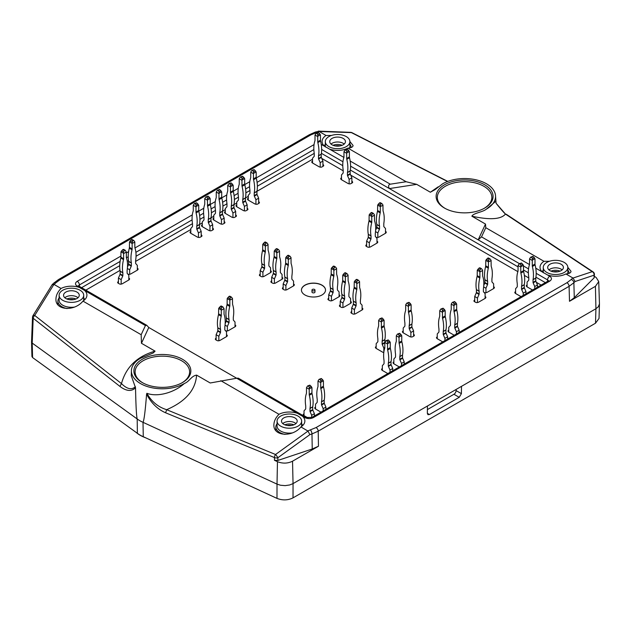 <?xml version="1.0" encoding="UTF-8"?>
<svg xmlns="http://www.w3.org/2000/svg" width="631" height="631" viewBox="0 0 631 631"><rect width="100%" height="100%" fill="white"/><g stroke="black" fill="none" stroke-linecap="round" stroke-linejoin="round"><path stroke-width="0.95" d="M196.075 205.178L195.989 206.881L193.267 205.304L194.348 203.616L195.389 203.774L196.075 205.178L197.992 204.073L198.718 205.304L198.718 210.502A3.013 1.735 -120 0 0 198.82 211.322L196.099 212.899A30.887 17.834 60 0 1 196.769 226.024A0.899 0.521 60 0 0 196.754 226.158L199.483 224.589A0.899 0.521 -120 0 1 199.491 224.455A30.887 17.834 -120 0 0 198.82 211.322M199.593 227.712L196.864 229.29L198.457 232.934L201.186 231.364L199.593 227.712A0.899 0.521 -120 0 1 199.483 227.239L199.483 224.589M201.186 231.364L201.186 236.672M198.457 232.934L198.457 237.414M190.799 233.289L190.799 228.509L192.392 226.703A0.899 0.521 60 0 0 192.502 226.355L192.502 223.705A0.899 0.521 60 0 0 192.487 223.555A30.887 17.834 60 0 1 193.157 211.204A3.013 1.735 60 0 0 193.267 210.502L193.267 205.304M196.864 229.29A0.899 0.521 60 0 1 196.754 228.808L196.754 226.158M196.099 212.899A3.013 1.735 60 0 1 195.989 212.071L198.718 210.502M195.989 206.881L195.989 212.071M195.145 203.624L196.588 202.796L197.992 204.073M196.588 202.796L194.348 203.616M196.075 206.558L198.631 205.083M201.186 234.764A2.769 1.601 180 0 1 201.952 235.868A2.769 1.601 180 0 1 201.928 236.081A6.925 3.999 180 0 1 199.554 237.453A2.769 1.601 180 0 1 197.227 236.996L190.838 233.312A2.769 1.601 180 0 1 190.026 232.184A2.769 1.601 180 0 1 190.057 231.971L190.057 232.397M190.057 231.971A6.925 3.999 180 0 1 190.799 231.38M212.679 228.13A2.769 1.601 180 0 1 213.444 229.234A2.769 1.601 180 0 1 213.42 229.447A6.925 3.999 180 0 1 211.046 230.82A2.769 1.601 180 0 1 208.719 230.362L202.33 226.679A2.769 1.601 180 0 1 201.526 225.551A2.769 1.601 180 0 1 201.549 225.338A6.925 3.999 180 0 1 202.291 224.746M235.663 214.855A2.769 1.601 180 0 1 236.436 215.96A2.769 1.601 180 0 1 236.404 216.173A6.925 3.999 180 0 1 234.03 217.545A2.769 1.601 180 0 1 231.703 217.096L225.322 213.404A2.769 1.601 180 0 1 224.51 212.276A2.769 1.601 180 0 1 224.533 212.063A6.925 3.999 180 0 1 225.275 211.48M258.647 201.589A2.769 1.601 180 0 1 259.42 202.693A2.769 1.601 180 0 1 259.396 202.906A6.925 3.999 180 0 1 257.014 204.278A2.769 1.601 180 0 1 254.687 203.821L248.306 200.137A2.769 1.601 180 0 1 247.494 199.002A2.769 1.601 180 0 1 247.518 198.797A6.925 3.999 180 0 1 248.267 198.205M351.869 181.192A2.769 1.601 180 0 1 352.642 182.296A2.769 1.601 180 0 1 352.619 182.509A6.925 3.999 180 0 1 350.237 183.881A2.769 1.601 180 0 1 347.91 183.424L341.529 179.74A2.769 1.601 180 0 1 340.716 178.605A2.769 1.601 180 0 1 340.74 178.392A6.925 3.999 180 0 1 341.489 177.808M532.548 290.023L527.122 286.892A2.769 1.601 180 0 1 526.309 285.756A2.769 1.601 180 0 1 526.333 285.543A6.925 3.999 180 0 1 527.082 284.96M521.056 296.657L515.63 293.525A2.769 1.601 180 0 1 514.817 292.398A2.769 1.601 180 0 1 514.841 292.185A6.925 3.999 180 0 1 515.582 291.593M442.733 341.876L437.307 338.744A2.769 1.601 180 0 1 436.494 337.617A2.769 1.601 180 0 1 436.518 337.404A6.925 3.999 180 0 1 437.259 336.812M387.82 373.584L382.394 370.444A2.769 1.601 180 0 1 381.581 369.316A2.769 1.601 180 0 1 381.605 369.103A6.925 3.999 180 0 1 382.347 368.52M493.623 286.679A6.925 3.999 180 0 1 494.365 287.263A2.769 1.601 180 0 1 494.388 287.476A2.769 1.601 180 0 1 493.576 288.612L487.195 292.295A2.769 1.601 180 0 1 484.868 292.752A6.925 3.999 180 0 1 484.024 292.405M137.329 268.246A6.925 3.999 180 0 1 138.079 268.838A2.769 1.601 180 0 1 138.102 269.051A2.769 1.601 180 0 1 137.29 270.178L130.909 273.862A2.769 1.601 180 0 1 128.582 274.319A6.925 3.999 180 0 1 127.73 273.972M128.819 278.074A6.925 3.999 180 0 1 129.56 278.665A2.769 1.601 180 0 1 129.592 278.878A2.769 1.601 180 0 1 128.779 280.006L122.39 283.698A2.769 1.601 180 0 1 120.064 284.147A6.925 3.999 180 0 1 117.689 282.775A2.769 1.601 180 0 1 117.666 282.562A2.769 1.601 180 0 1 118.431 281.458M413.597 334.296A2.769 1.601 180 0 1 414.362 335.4A2.769 1.601 180 0 1 414.338 335.613A6.925 3.999 180 0 1 411.964 336.986A2.769 1.601 180 0 1 409.637 336.536L403.248 332.845A2.769 1.601 180 0 1 402.436 331.717A2.769 1.601 180 0 1 402.468 331.504A6.925 3.999 180 0 1 403.209 330.912M350.591 301.421A6.925 3.999 180 0 1 351.341 302.012A2.769 1.601 180 0 1 351.364 302.225A2.769 1.601 180 0 1 350.552 303.353L344.171 307.045A2.769 1.601 180 0 1 341.844 307.494A6.925 3.999 180 0 1 339.462 306.122A2.769 1.601 180 0 1 339.439 305.909A2.769 1.601 180 0 1 340.212 304.805M339.099 294.787A6.925 3.999 180 0 1 339.849 295.379A2.769 1.601 180 0 1 339.872 295.592A2.769 1.601 180 0 1 339.06 296.72L332.671 300.403A2.769 1.601 180 0 1 330.352 300.861A6.925 3.999 180 0 1 327.97 299.488A2.769 1.601 180 0 1 327.946 299.275A2.769 1.601 180 0 1 328.712 298.171M383.798 352.54A2.769 1.601 180 0 1 382.607 352.137L376.218 348.454A2.769 1.601 180 0 1 375.413 347.318A2.769 1.601 180 0 1 375.437 347.105A6.925 3.999 180 0 1 376.179 346.522M293.557 283.974A6.925 3.999 180 0 1 294.298 284.565A2.769 1.601 180 0 1 294.322 284.778A2.769 1.601 180 0 1 293.51 285.906L287.129 289.59A2.769 1.601 180 0 1 284.802 290.047A6.925 3.999 180 0 1 282.428 288.675A2.769 1.601 180 0 1 282.396 288.462A2.769 1.601 180 0 1 283.169 287.357M282.065 277.34A6.925 3.999 180 0 1 282.806 277.924A2.769 1.601 180 0 1 282.83 278.137A2.769 1.601 180 0 1 282.018 279.273L275.637 282.956A2.769 1.601 180 0 1 273.31 283.414A6.925 3.999 180 0 1 270.928 282.041A2.769 1.601 180 0 1 270.904 281.828A2.769 1.601 180 0 1 271.677 280.724M270.565 270.707A6.925 3.999 180 0 1 271.314 271.291A2.769 1.601 180 0 1 271.338 271.504A2.769 1.601 180 0 1 270.525 272.631L264.144 276.323A2.769 1.601 180 0 1 261.818 276.772A6.925 3.999 180 0 1 259.436 275.4A2.769 1.601 180 0 1 259.412 275.187A2.769 1.601 180 0 1 260.185 274.083M362.091 308.062A6.925 3.999 180 0 1 362.833 308.646A2.769 1.601 180 0 1 362.857 308.859A2.769 1.601 180 0 1 362.044 309.987L355.663 313.678A2.769 1.601 180 0 1 353.336 314.128A6.925 3.999 180 0 1 350.954 312.755A2.769 1.601 180 0 1 350.931 312.55A2.769 1.601 180 0 1 351.704 311.438M226.513 334.722A6.925 3.999 180 0 1 227.255 335.313A2.769 1.601 180 0 1 227.278 335.526A2.769 1.601 180 0 1 226.466 336.654L220.085 340.346A2.769 1.601 180 0 1 217.758 340.795A6.925 3.999 180 0 1 215.384 339.423A2.769 1.601 180 0 1 215.36 339.21A2.769 1.601 180 0 1 216.125 338.106M235.024 324.894A6.925 3.999 180 0 1 235.765 325.486A2.769 1.601 180 0 1 235.797 325.691A2.769 1.601 180 0 1 234.984 326.826L228.596 330.51A2.769 1.601 180 0 1 226.269 330.967A6.925 3.999 180 0 1 225.425 330.62M376.983 241.216A6.925 3.999 180 0 1 377.732 241.799A2.769 1.601 180 0 1 377.756 242.012A2.769 1.601 180 0 1 376.944 243.14L370.563 246.831A2.769 1.601 180 0 1 368.236 247.281A6.925 3.999 180 0 1 365.854 245.909A2.769 1.601 180 0 1 365.83 245.696A2.769 1.601 180 0 1 366.603 244.591M385.502 231.38A6.925 3.999 180 0 1 386.243 231.971A2.769 1.601 180 0 1 386.267 232.184A2.769 1.601 180 0 1 385.454 233.312L379.073 236.996A2.769 1.601 180 0 1 376.746 237.453A6.925 3.999 180 0 1 375.902 237.106M485.105 296.507A6.925 3.999 180 0 1 485.854 297.098A2.769 1.601 180 0 1 485.878 297.311A2.769 1.601 180 0 1 485.065 298.439L478.677 302.123A2.769 1.601 180 0 1 476.358 302.58A6.925 3.999 180 0 1 473.976 301.208A2.769 1.601 180 0 1 473.952 300.995A2.769 1.601 180 0 1 474.725 299.891M308.086 417.982L304.071 415.663A2.769 1.601 180 0 1 303.259 414.535A2.769 1.601 180 0 1 303.282 414.322A6.925 3.999 180 0 1 304.024 413.739M320.99 412.161L315.563 409.03A2.769 1.601 180 0 1 314.751 407.902A2.769 1.601 180 0 1 314.774 407.689A6.925 3.999 180 0 1 315.516 407.098M399.313 366.942L393.886 363.811A2.769 1.601 180 0 1 393.074 362.683A2.769 1.601 180 0 1 393.097 362.47A6.925 3.999 180 0 1 393.847 361.878M454.225 335.242L448.799 332.111A2.769 1.601 180 0 1 447.986 330.975A2.769 1.601 180 0 1 448.01 330.762A6.925 3.999 180 0 1 448.751 330.179M322.93 164.478A2.769 1.601 180 0 1 323.695 165.582A2.769 1.601 180 0 1 323.671 165.795A6.925 3.999 180 0 1 321.297 167.168A2.769 1.601 180 0 1 318.97 166.71L312.582 163.027A2.769 1.601 180 0 1 311.769 161.899A2.769 1.601 180 0 1 311.793 161.686A6.925 3.999 180 0 1 312.542 161.094M247.155 208.222A2.769 1.601 180 0 1 247.928 209.326A2.769 1.601 180 0 1 247.904 209.539A6.925 3.999 180 0 1 245.522 210.912A2.769 1.601 180 0 1 243.195 210.454L236.814 206.771A2.769 1.601 180 0 1 236.002 205.643A2.769 1.601 180 0 1 236.026 205.43A6.925 3.999 180 0 1 236.767 204.838M224.171 221.489A2.769 1.601 180 0 1 224.936 222.601A2.769 1.601 180 0 1 224.912 222.814A6.925 3.999 180 0 1 222.538 224.186A2.769 1.601 180 0 1 220.211 223.729L213.83 220.045A2.769 1.601 180 0 1 213.018 218.91A2.769 1.601 180 0 1 213.041 218.697A6.925 3.999 180 0 1 213.783 218.113M321.991 285.141A12.036 6.949 180 0 1 325.517 290.063A12.036 6.949 180 0 1 313.473 297.012A12.036 6.949 180 0 1 301.437 290.063A12.036 6.949 180 0 1 308.867 283.635A12.036 6.949 180 0 1 321.991 285.141M201.549 225.338L201.549 225.756M224.533 212.063L224.533 212.489M247.518 198.797L247.518 199.215M340.74 178.392L340.74 178.818M526.333 285.543L526.333 285.969M514.841 292.185L514.841 292.603M436.518 337.404L436.518 337.83M381.605 369.103L381.605 369.529M494.365 287.263L494.365 287.689M138.079 268.838L138.079 269.256M129.56 278.665L129.56 279.091M402.468 331.504L402.468 331.93M351.341 302.012L351.341 302.438M339.849 295.379L339.849 295.805M375.437 347.105L375.437 347.531M294.298 284.565L294.298 284.991M282.806 277.924L282.806 278.35M271.314 271.291L271.314 271.716M362.833 308.646L362.833 309.072M227.255 335.313L227.255 335.739M235.765 325.486L235.765 325.904M377.732 241.799L377.732 242.225M386.243 231.971L386.243 232.397M485.854 297.098L485.854 297.524M303.282 414.322L303.282 414.748M314.774 407.689L314.774 408.115M393.097 362.47L393.097 362.896M448.01 330.762L448.01 331.188M311.793 161.686L311.793 162.104M236.026 205.43L236.026 205.856M213.041 218.697L213.041 219.123M301.437 290.118A12.036 6.949 180 0 1 308.922 283.753A12.036 6.949 180 0 1 321.991 285.267A12.036 6.949 180 0 1 325.517 290.118M314.979 290.063L314.979 292.027A1.507 0.868 180 0 1 313.473 292.894A1.507 0.868 180 0 1 311.974 292.027L311.974 290.063A1.507 0.868 180 0 1 312.897 289.258A1.507 0.868 180 0 1 314.538 289.448A1.507 0.868 180 0 1 314.979 290.063A1.507 0.868 180 0 1 313.473 290.93A1.507 0.868 180 0 1 311.974 290.063M120.9 256.083L77.258 281.284C74.931 282.925 74.931 284.565 77.258 286.198A3.013 1.735 120 0 1 78.765 286.048L146.778 325.32L148.782 327.497L236.672 378.237L238.321 378.174L306.343 417.446A3.013 1.735 120 0 0 304.836 417.596L236.672 378.237L210.226 382.985L196.596 375.114C195.578 389.974 185.601 401.497 166.663 409.693L165.598 412.784C157.553 409.251 151.219 403.051 146.589 394.162L146.865 393.294C157.3 397.309 173.998 392.829 184.362 383.49A30.966 17.881 180 0 1 150.407 387.41A30.966 17.881 180 0 1 131.398 370.697A30.966 17.881 180 0 1 140.579 358.211L153.254 352.958L155.084 351.151C137.179 356.255 125.979 367.076 121.475 383.609L119.945 386.424C126.358 391.244 131.556 391.693 135.531 387.781L131.287 375.784M146.778 325.32L145.422 325.557L79.506 287.499A15.515 8.96 0 0 0 61.057 288.47C57.697 291.845 55.993 295.426 55.938 299.197C55.425 310.405 74.34 311.746 82.969 301.113A15.515 8.96 0 0 0 86.92 295.198A15.515 8.96 0 0 0 84.649 290.465M82.969 301.113L141.17 334.714L145.422 325.557M297.446 413.329A15.515 8.96 180 0 0 279.005 414.299L220.803 380.69M146.865 393.294C151.519 401.616 158.121 407.082 166.663 409.693L275.542 454.501A3.013 1.609 112.4 0 0 274.477 457.593A3.013 1.656 0.1 0 0 277.861 457.743A3.013 0.513 -125.8 0 0 275.542 454.501L307.999 431.076L300.916 426.942C292.287 437.575 273.373 436.234 273.886 425.026C273.933 421.248 275.644 417.675 279.005 414.299M155.084 351.151L141.454 343.28L141.17 334.714M53.927 284.384L52.026 284.849L32.97 315.681A3.013 1.317 31.7 0 1 34.713 315.468L53.927 284.384L61.057 288.47M321.242 144.412L324.358 146.132A15.515 8.96 180 0 1 322.086 141.51A15.515 8.96 180 0 1 326.038 135.484L319.136 131.493L310.878 134.868L59.992 279.714L55.686 282.948A3.013 2.13 -135 0 0 53.564 283.28L52.176 284.66M119.945 386.424L33.175 318.284A3.013 1.735 -177.8 0 1 32.52 317.148L31.55 341.947L32.205 343.083L137.187 418.968M137.164 418.945C136.422 415.829 135.878 405.441 135.531 387.781M307.818 430.926L316.076 427.558L566.961 282.712L571.26 279.478A3.013 2.13 45 0 1 573.871 282.735L569.091 286.332L569.501 301.295L595.427 286.324L595.924 308.733L598.275 306.816L599.45 303.937L599.032 318.426L595.506 323.222L293.021 497.867C287.902 500.367 282.562 500.541 276.993 498.38L143.276 436.707A31.447 18.157 180 0 1 137.377 433.3L32.583 357.564L31.929 356.507L31.55 342.026M137.377 433.3L137.187 418.952A31.755 18.331 0 0 0 143.008 422.313L277.017 484.119L277.459 461.679L274.469 460.307L277.853 460.449L312.235 448.988L318.466 446.227L292.539 461.198C287.728 463.556 282.696 463.722 277.459 461.679M573.027 278.058L575.093 281.513L594.031 275.203L594.134 277.845L594.434 274.28A3.013 1.743 177.8 0 1 594.031 275.203A3.013 2.611 -108.4 0 0 592.233 271.661L573.027 278.058L565.889 273.957A15.515 8.96 0 0 1 547.448 274.927L535.766 268.183M302.588 416.294A15.515 8.96 180 0 1 304.868 421.019A15.515 8.96 180 0 1 300.916 426.942M293.021 497.867L293.044 483.606L410.426 415.829L595.924 308.733L595.506 323.222M429.435 414.52L427.345 413.313L427.944 414.67L429.435 414.52L459.234 397.317L461.395 393.649L461.513 386.338M427.345 413.313L427.455 406.001M427.4 409.59L453.949 394.265A3.013 1.735 120 0 0 456.079 390.573L456.079 389.477M143.276 436.707L143.008 422.313C144.081 420.388 145.272 411.002 146.589 394.162M292.539 461.198L293.044 483.606L289.716 484.963L285.157 485.633L280.511 485.239L277.017 484.119L276.993 498.38M145.698 437.827A31.305 18.07 180 0 1 136.217 432.464M196.596 375.114C191.146 376.013 189.655 381.424 184.378 383.49M143.016 382.985A27.251 15.736 180 0 1 135.113 372.093A27.251 15.736 180 0 1 151.779 357.398A27.251 15.736 180 0 1 181.633 360.774A27.251 15.736 180 0 1 189.615 372.093A27.251 15.736 180 0 1 181.704 382.985M135.397 386.677C131.69 390.163 127.052 389.146 121.475 383.609L34.713 315.468A3.013 1.838 -51.9 0 0 33.175 318.284L32.205 343.083L32.583 357.564M310.468 430.042A3.013 1.23 71.6 0 1 311.974 433.939L318.205 431.178L318.466 446.227M307.999 431.076L309.853 434.649L277.861 457.743L277.853 460.449M182.501 359.291A28.482 16.445 180 0 1 182.138 382.749A28.482 16.445 180 0 1 142.582 382.749A28.482 16.445 180 0 1 142.046 359.394A28.482 16.445 180 0 1 182.501 359.291M141.454 343.28L148.782 327.497M549.388 261.289L543.985 261.313L485.783 227.704L485.499 224.06L471.87 216.188C489.774 220.124 500.975 219.414 505.47 214.075L506.314 214.319M567.829 267.331L571.016 271.298C570.913 272.813 569.201 273.696 565.889 273.957M529.504 264.563L481.532 236.87L485.783 227.704M543.985 261.313A15.515 8.96 0 0 0 540.026 267.339A15.515 8.96 0 0 0 542.305 271.961M481.532 236.87L478.172 239.843L389.359 188.551C388.097 186.184 388.404 184.733 390.281 184.189L350.166 161.031M324.358 146.132L329.508 149.097A15.515 8.96 180 0 0 347.949 148.127L406.151 181.736L390.281 184.189M495.666 201.447L486.383 209.121A30.966 17.881 0 0 0 495.556 196.202A30.966 17.881 0 0 0 476.192 179.851A30.966 17.881 0 0 0 442.583 183.85L435.027 189.663L430.358 192.226L416.728 184.355L406.151 181.736M430.358 192.226L438.214 186.823M447.781 181.405L351.964 132.676A3.013 3.013 0 0 0 350.718 132.352A3.013 1.806 92.2 0 1 351.412 132.62L319.136 131.493M347.949 148.127C351.262 147.867 352.966 146.984 353.068 145.469L349.882 141.502M331.449 135.46L326.038 135.484M318.955 131.374L315.532 131.982A3.013 1.23 -108.4 0 1 316.486 132.384M599.45 303.937L598.74 281.584L596.263 277.616L594.512 276.354M471.87 216.188C473.424 213.041 482.794 212.182 486.367 209.137M495.556 196.202L496.084 203.269L505.47 214.075L592.233 271.661A3.013 2.003 -56.4 0 1 593.085 271.89A3.013 3.013 0 0 1 594.434 274.304M483.93 208.49A27.251 15.736 0 0 0 491.841 197.606A27.251 15.736 0 0 0 483.859 186.279A27.251 15.736 0 0 0 454.005 182.911A27.251 15.736 0 0 0 437.338 197.606A27.251 15.736 0 0 0 445.249 208.49M595.427 286.324L598.74 281.592M594.134 277.845L574.281 297.698L569.501 301.295M444.453 208.049A28.482 16.445 0 0 0 444.816 208.254A28.482 16.445 0 0 0 484.371 208.254A28.482 16.445 0 0 0 484.963 184.938A28.482 16.445 0 0 0 444.571 184.733A28.482 16.445 0 0 0 444.453 208.049M478.172 239.843L485.499 224.06M416.728 184.355L389.382 188.582M219.06 191.911L218.981 193.607L216.252 192.037L217.332 190.349L218.373 190.499L219.06 191.911L220.976 190.807L221.702 192.037L221.702 197.227A3.013 1.735 -120 0 0 221.804 198.055L219.083 199.625A30.887 17.834 60 0 1 219.754 212.75A0.899 0.521 60 0 0 219.746 212.892L222.467 211.314A0.899 0.521 -120 0 1 222.483 211.18A30.887 17.834 -120 0 0 221.804 198.055M222.577 214.445L219.856 216.015L221.449 219.667L224.171 218.089L222.577 214.445A0.899 0.521 -120 0 1 222.467 213.964L222.467 211.314M224.171 218.089L224.171 223.398M221.449 219.667L221.449 224.139M213.783 220.014L213.783 215.242L215.376 213.436A0.899 0.521 60 0 0 215.486 213.081L215.486 210.431A0.899 0.521 60 0 0 215.471 210.281A30.887 17.834 60 0 1 216.149 197.929A3.013 1.735 60 0 0 216.252 197.227L216.252 192.037M219.856 216.015A0.899 0.521 60 0 1 219.746 215.542L219.746 212.892M219.083 199.625A3.013 1.735 60 0 1 218.981 198.797L221.702 197.227M218.981 193.607L218.981 198.797M218.129 190.357L219.58 189.521L220.976 190.807M219.58 189.521L217.332 190.349M219.06 193.291L221.615 191.816M242.052 178.636L241.965 180.34L239.236 178.762L240.316 177.074L241.365 177.224L242.052 178.636L243.968 177.532L244.686 178.762L244.686 183.952A3.013 1.735 -120 0 0 244.796 184.78L242.067 186.358A30.887 17.834 60 0 1 242.738 199.483A0.899 0.521 60 0 0 242.73 199.617L245.451 198.047A0.899 0.521 -120 0 1 245.467 197.913A30.887 17.834 -120 0 0 244.796 184.78M245.562 201.171L242.84 202.748L244.434 206.392L247.155 204.823L245.562 201.171A0.899 0.521 -120 0 1 245.451 200.697L245.451 198.047M247.155 204.823L247.155 210.123M244.434 206.392L244.434 210.872M236.767 206.747L236.767 201.967L238.36 200.161A0.899 0.521 60 0 0 238.471 199.814L238.471 197.164A0.899 0.521 60 0 0 238.463 197.014A30.887 17.834 60 0 1 239.133 184.662A3.013 1.735 60 0 0 239.236 183.952L239.236 178.762M242.84 202.748A0.899 0.521 60 0 1 242.73 202.267L242.73 199.617M242.067 186.358A3.013 1.735 60 0 1 241.965 185.53L244.686 183.952M241.965 180.34L241.965 185.53M241.113 177.082L242.564 176.246L243.968 177.532M242.564 176.246L240.316 177.074M242.052 180.016L244.599 178.541M317.819 134.892L317.732 136.596L315.011 135.018L316.092 133.33L317.133 133.48L317.819 134.892L319.736 133.788L320.461 135.018L320.461 140.208A3.013 1.735 -120 0 0 320.564 141.036L317.843 142.606A30.887 17.834 60 0 1 318.513 155.739A0.899 0.521 60 0 0 318.497 155.873L321.226 154.303A0.899 0.521 -120 0 1 321.234 154.161A30.887 17.834 -120 0 0 320.564 141.036M321.337 157.427L318.608 158.996L320.201 162.648L322.93 161.071L321.337 157.427A0.899 0.521 -120 0 1 321.226 156.953L321.226 154.303M322.93 161.071L322.93 166.379M320.201 162.648L320.201 167.128M312.542 163.003L312.542 158.223L314.135 156.417A0.899 0.521 60 0 0 314.246 156.07L314.246 153.412A0.899 0.521 60 0 0 314.23 153.262A30.887 17.834 60 0 1 314.901 140.918A3.013 1.735 60 0 0 315.011 140.208L315.011 135.018M318.608 158.996A0.899 0.521 60 0 1 318.497 158.523L318.497 155.873M317.843 142.606A3.013 1.735 60 0 1 317.732 141.786L320.461 140.208M317.732 136.596L317.732 141.786M316.888 133.338L318.332 132.502L319.736 133.788M318.332 132.502L316.092 133.33M317.819 136.272L320.374 134.797M454.036 303.976L453.949 305.672L451.228 304.103L452.309 302.415L453.35 302.565L454.036 303.976L455.953 302.872L456.67 304.103L456.67 309.293A3.013 1.735 -120 0 0 456.781 310.121L454.052 311.69A30.887 17.834 60 0 1 454.73 324.823A0.899 0.521 60 0 0 454.714 324.957L457.436 323.38A0.899 0.521 -120 0 1 457.451 323.246A30.887 17.834 -120 0 0 456.781 310.121M457.546 326.511L454.825 328.081L456.418 331.732L459.139 330.155L457.546 326.511A0.899 0.521 -120 0 1 457.436 326.038L457.436 323.38M459.139 330.155L459.139 332.403M456.418 331.732L456.418 333.973M448.751 332.087L448.751 327.308L450.353 325.501A0.899 0.521 60 0 0 450.455 325.146L450.455 322.496A0.899 0.521 60 0 0 450.447 322.346A30.887 17.834 60 0 1 451.118 309.995A3.013 1.735 60 0 0 451.228 309.293L451.228 304.103M454.825 328.081A0.899 0.521 60 0 1 454.714 327.607L454.714 324.957M454.052 311.69A3.013 1.735 60 0 1 453.949 310.87L456.67 309.293M453.949 305.672L453.949 310.87M453.105 302.423L454.549 301.586L455.953 302.872M454.549 301.586L452.309 302.415M454.036 305.357L456.592 303.882M399.123 335.676L399.037 337.38L396.315 335.802L397.396 334.115L398.437 334.272L399.123 335.676L401.04 334.572L401.758 335.802L401.758 341A3.013 1.735 -120 0 0 401.868 341.821L399.139 343.398A30.887 17.834 60 0 1 399.817 356.523A0.899 0.521 60 0 0 399.802 356.657L402.531 355.087A0.899 0.521 -120 0 1 402.539 354.953A30.887 17.834 -120 0 0 401.868 341.821M402.633 358.211L399.912 359.788L401.505 363.432L404.226 361.863L402.633 358.211A0.899 0.521 -120 0 1 402.531 357.738L402.531 355.087M404.226 361.863L404.226 364.103M401.505 363.432L401.505 365.68M393.847 363.787L393.847 359.007L395.44 357.201A0.899 0.521 60 0 0 395.542 356.854L395.542 354.204A0.899 0.521 60 0 0 395.534 354.054A30.887 17.834 60 0 1 396.205 341.702A3.013 1.735 60 0 0 396.315 341L396.315 335.802M399.912 359.788A0.899 0.521 60 0 1 399.802 359.307L399.802 356.657M399.139 343.398A3.013 1.735 60 0 1 399.037 342.57L401.758 341M399.037 337.38L399.037 342.57M398.193 334.122L399.636 333.294L401.04 334.572M399.636 333.294L397.396 334.115M399.123 337.057L401.679 335.582M320.8 380.895L320.714 382.599L317.992 381.021L319.073 379.341L320.114 379.491L320.8 380.895L322.717 379.791L323.435 381.021L323.435 386.219A3.013 1.735 -120 0 0 323.545 387.04L320.816 388.617A30.887 17.834 60 0 1 321.495 401.742A0.899 0.521 60 0 0 321.479 401.876L324.2 400.306A0.899 0.521 -120 0 1 324.216 400.172A30.887 17.834 -120 0 0 323.545 387.04M324.31 403.43L321.589 405.007L323.182 408.651L325.904 407.082L324.31 403.43A0.899 0.521 -120 0 1 324.2 402.957L324.2 400.306M325.904 407.082L325.904 409.322M323.182 408.651L323.182 410.899M315.516 409.006L315.516 404.226L317.117 402.42A0.899 0.521 60 0 0 317.219 402.073L317.219 399.423A0.899 0.521 60 0 0 317.212 399.273A30.887 17.834 60 0 1 317.882 386.921A3.013 1.735 60 0 0 317.992 386.219L317.992 381.021M321.589 405.007A0.899 0.521 60 0 1 321.479 404.526L321.479 401.876M320.816 388.617A3.013 1.735 60 0 1 320.714 387.789L323.435 386.219M320.714 382.599L320.714 387.789M319.87 379.349L321.313 378.513L322.717 379.791M321.313 378.513L319.073 379.341M320.8 382.276L323.356 380.801M309.308 387.537L309.222 389.232L306.492 387.663L307.573 385.975L308.622 386.125L309.308 387.537L311.217 386.424L311.943 387.663L311.943 392.853A3.013 1.735 -120 0 0 312.053 393.681L309.324 395.251A30.887 17.834 60 0 1 309.995 408.375A0.899 0.521 60 0 0 309.987 408.517L312.708 406.94A0.899 0.521 -120 0 1 312.724 406.806A30.887 17.834 -120 0 0 312.053 393.681M312.818 410.071L310.097 411.641L311.69 415.293L314.412 413.715L312.818 410.071A0.899 0.521 -120 0 1 312.708 409.59L312.708 406.94M314.412 413.715L314.412 415.963M311.69 415.293L311.69 417.525M304.024 415.64L304.024 410.868L305.617 409.054A0.899 0.521 60 0 0 305.727 408.707L305.727 406.056A0.899 0.521 60 0 0 305.719 405.907A30.887 17.834 60 0 1 306.39 393.555A3.013 1.735 60 0 0 306.492 392.853L306.492 387.663M310.097 411.641A0.899 0.521 60 0 1 309.987 411.167L309.987 408.517M309.324 395.251A3.013 1.735 60 0 1 309.222 394.422L311.943 392.853M309.222 389.232L309.222 394.422M308.37 385.983L309.821 385.147L311.217 386.424M309.821 385.147L307.573 385.975M309.308 388.917L311.856 387.442M226.34 318.103A0.899 0.521 120 0 0 226.332 317.961L229.053 319.538A0.899 0.521 -60 0 1 229.069 319.672L226.34 318.103L226.34 320.753A0.899 0.521 120 0 1 226.229 321.226L225.18 323.64M227.192 298.597L229.747 300.072L230.433 297.28L228.982 296.444L227.192 298.597L227.105 304.008A3.013 1.735 120 0 1 227.002 304.836A30.887 17.834 120 0 0 226.332 317.961M230.433 297.28L231.474 297.13L232.468 298.502L232.555 304.008A3.013 1.735 -60 0 0 232.665 304.71A30.887 17.834 -60 0 1 233.336 317.062A0.899 0.521 -60 0 0 233.32 317.212L233.32 319.862A0.899 0.521 -60 0 0 233.431 320.217L235.024 322.023L235.024 326.803M227.365 330.928L227.365 326.448L225.054 325.115M232.555 298.818L229.747 300.072M229.053 319.538A30.887 17.834 -60 0 1 229.723 306.406A3.013 1.735 -60 0 0 229.834 305.585L229.834 300.388M226.34 320.753L229.069 322.323L229.069 319.672M229.069 322.323A0.899 0.521 -60 0 1 228.958 322.796L227.365 326.448M228.982 296.444L229.818 296.176L231.474 297.13M216.125 340.014L216.125 334.706L217.719 331.054A0.899 0.521 120 0 0 217.829 330.581L217.829 327.931A0.899 0.521 120 0 0 217.813 327.797L220.542 329.366A30.887 17.834 -60 0 1 221.213 316.241A3.013 1.735 -60 0 0 221.315 315.413L221.236 308.52L222.167 306.966L222.964 306.958L224.044 308.646L224.044 313.844A3.013 1.735 -60 0 0 224.147 314.546A30.887 17.834 -60 0 1 224.817 326.897A0.899 0.521 -60 0 0 224.81 327.047L224.81 329.697A0.899 0.521 -60 0 0 224.92 330.045L226.513 331.851L226.513 336.631M221.915 307.116L220.471 306.28L218.681 308.425L218.594 313.844A3.013 1.735 120 0 1 218.492 314.664A30.887 17.834 120 0 0 217.813 327.797M218.847 340.756L218.847 336.276L216.125 334.706M224.044 308.646L221.315 310.223M220.542 329.366A0.899 0.521 -60 0 1 220.55 329.5L217.829 327.931M217.829 330.581L220.55 332.151L220.55 329.5M220.55 332.151A0.899 0.521 -60 0 1 220.44 332.632L218.847 336.276M220.471 306.28L221.307 306.003L222.964 306.958M218.681 308.425L221.236 309.9M408.486 304.71L408.399 306.414L405.678 304.836L406.758 303.148L407.8 303.306L408.486 304.71L410.402 303.606L411.128 304.836L411.128 310.034A3.013 1.735 -120 0 0 411.231 310.854L408.509 312.432A30.887 17.834 60 0 1 409.18 325.557A0.899 0.521 60 0 0 409.164 325.691L411.893 324.121A0.899 0.521 -120 0 1 411.901 323.987A30.887 17.834 -120 0 0 411.231 310.854M412.004 327.244L409.274 328.822L410.868 332.466L413.597 330.896L412.004 327.244A0.899 0.521 -120 0 1 411.893 326.771L411.893 324.121M413.597 330.896L413.597 336.205M410.868 332.466L410.868 336.946M403.209 332.821L403.209 328.041L404.802 326.235A0.899 0.521 60 0 0 404.913 325.888L404.913 323.238A0.899 0.521 60 0 0 404.897 323.088A30.887 17.834 60 0 1 405.575 310.736A3.013 1.735 60 0 0 405.678 310.034L405.678 304.836M409.274 328.822A0.899 0.521 60 0 1 409.164 328.341L409.164 325.691M408.509 312.432A3.013 1.735 60 0 1 408.399 311.604L411.128 310.034M408.399 306.414L408.399 311.604M407.555 303.164L408.998 302.328L410.402 303.606M408.998 302.328L406.758 303.148M408.486 306.09L411.041 304.615M340.212 306.713L340.212 301.405L341.805 297.753A0.899 0.521 120 0 0 341.915 297.28L341.915 294.63A0.899 0.521 120 0 0 341.899 294.496L344.621 296.065A30.887 17.834 -60 0 1 345.299 282.94A3.013 1.735 -60 0 0 345.402 282.112L345.315 275.219L346.245 273.673L347.042 273.665L348.044 275.029L348.123 280.543A3.013 1.735 -60 0 0 348.233 281.245A30.887 17.834 -60 0 1 348.904 293.596A0.899 0.521 -60 0 0 348.896 293.746L348.896 296.396A0.899 0.521 -60 0 0 348.998 296.744L350.591 298.55L350.591 303.33M346.001 273.815L344.558 272.978L342.759 275.124L342.68 280.543A3.013 1.735 120 0 1 342.57 281.363A30.887 17.834 120 0 0 341.899 294.496M342.933 307.455L342.933 302.975L340.212 301.405M348.123 275.345L345.402 276.922M344.621 296.065A0.899 0.521 -60 0 1 344.636 296.199L341.915 294.63M341.915 297.28L344.636 298.849L344.636 296.199M344.636 298.849A0.899 0.521 -60 0 1 344.526 299.331L342.933 302.975M344.558 272.978L345.386 272.702L347.042 273.665M342.759 275.124L345.315 276.599M328.712 300.072L328.712 294.772L330.313 291.12A0.899 0.521 120 0 0 330.415 290.646L330.415 287.996A0.899 0.521 120 0 0 330.407 287.854L333.129 289.432A30.887 17.834 -60 0 1 333.799 276.307A3.013 1.735 -60 0 0 333.909 275.479L333.823 268.585L334.753 267.031L335.55 267.023L336.552 268.396L336.631 273.901A3.013 1.735 -60 0 0 336.741 274.611A30.887 17.834 -60 0 1 337.411 286.955A0.899 0.521 -60 0 0 337.396 287.105L337.396 289.763A0.899 0.521 -60 0 0 337.506 290.11L339.099 291.916L339.099 296.696M334.509 267.173L333.065 266.337L331.267 268.49L331.188 273.901A3.013 1.735 120 0 1 331.078 274.73A30.887 17.834 120 0 0 330.407 287.854M331.441 300.821L331.441 296.341L328.712 294.772M336.631 268.711L333.909 270.289M333.129 289.432A0.899 0.521 -60 0 1 333.144 289.566L330.415 287.996M330.415 290.646L333.144 292.216L333.144 289.566M333.144 292.216A0.899 0.521 -60 0 1 333.034 292.689L331.441 296.341M333.065 266.337L333.894 266.069L335.55 267.023M331.267 268.49L333.823 269.965M381.455 320.319L381.369 322.015L378.647 320.445L379.728 318.758L380.769 318.907L381.455 320.319L383.372 319.215L384.098 320.445L384.098 325.635A3.013 1.735 -120 0 0 384.2 326.464L381.479 328.033A30.887 17.834 60 0 1 382.149 341.166A0.899 0.521 60 0 0 382.134 341.3L384.863 339.723A0.899 0.521 -120 0 1 384.871 339.588A30.887 17.834 -120 0 0 384.2 326.464M384.863 342.278L384.863 339.723M384.815 342.941L382.244 344.423L383.837 348.075L384.815 347.507M383.837 348.075L383.837 352.177M376.179 348.43L376.179 343.65L377.772 341.844A0.899 0.521 60 0 0 377.882 341.489L377.882 338.839A0.899 0.521 60 0 0 377.866 338.689A30.887 17.834 60 0 1 378.545 326.337A3.013 1.735 60 0 0 378.647 325.635L378.647 320.445M382.244 344.423A0.899 0.521 60 0 1 382.134 343.95L382.134 341.3M381.479 328.033A3.013 1.735 60 0 1 381.369 327.213L384.098 325.635M381.369 322.015L381.369 327.213M380.525 318.765L381.968 317.929L383.372 319.215M381.968 317.929L379.728 318.758M381.455 321.7L384.011 320.225M283.169 289.258L283.169 283.958L284.762 280.306A0.899 0.521 120 0 0 284.873 279.833L284.873 277.183A0.899 0.521 120 0 0 284.857 277.041L287.586 278.618A30.887 17.834 -60 0 1 288.257 265.493A3.013 1.735 -60 0 0 288.359 264.665L288.28 257.771L288.959 256.36L290.008 256.21L291.001 257.582L291.088 263.088A3.013 1.735 -60 0 0 291.191 263.797A30.887 17.834 -60 0 1 291.861 276.149A0.899 0.521 -60 0 0 291.853 276.299L291.853 278.949A0.899 0.521 -60 0 0 291.964 279.296L293.557 281.103L293.557 285.882M288.959 256.36L287.515 255.523L285.725 257.677L285.638 263.088A3.013 1.735 120 0 1 285.535 263.916A30.887 17.834 120 0 0 284.857 277.041M285.89 290.008L285.89 285.527L283.169 283.958M291.088 257.898L288.359 259.475M287.586 278.618A0.899 0.521 -60 0 1 287.594 278.752L284.873 277.183M284.873 279.833L287.594 281.402L287.594 278.752M287.594 281.402A0.899 0.521 -60 0 1 287.484 281.876L285.89 285.527M287.515 255.523L288.351 255.255L290.008 256.21M285.725 257.677L288.28 259.152M271.677 282.625L271.677 277.317L273.27 273.673A0.899 0.521 120 0 0 273.381 273.199L273.381 270.541A0.899 0.521 120 0 0 273.365 270.407L276.094 271.985A30.887 17.834 -60 0 1 276.764 258.852A3.013 1.735 -60 0 0 276.867 258.032L276.78 251.138L277.466 249.726L278.516 249.576L279.509 250.941L279.596 256.454A3.013 1.735 -60 0 0 279.699 257.156A30.887 17.834 -60 0 1 280.369 269.508A0.899 0.521 -60 0 0 280.361 269.658L280.361 272.308A0.899 0.521 -60 0 0 280.472 272.663L282.065 274.469L282.065 279.249M277.466 249.726L276.023 248.89L274.233 251.043L274.146 256.454A3.013 1.735 120 0 1 274.035 257.282A30.887 17.834 120 0 0 273.365 270.407M274.398 283.366L274.398 278.894L271.677 277.317M279.596 251.264L276.867 252.834M276.094 271.985A0.899 0.521 -60 0 1 276.102 272.119L273.381 270.541M273.381 273.199L276.102 274.769L276.102 272.119M276.102 274.769A0.899 0.521 -60 0 1 275.992 275.242L274.398 278.894M276.023 248.89L276.859 248.622L278.516 249.576M274.233 251.043L276.78 252.518M260.185 275.992L260.185 270.683L261.778 267.039A0.899 0.521 120 0 0 261.889 266.558L261.889 263.908A0.899 0.521 120 0 0 261.873 263.774L264.594 265.343A30.887 17.834 -60 0 1 265.272 252.219A3.013 1.735 -60 0 0 265.375 251.39L265.288 244.505L266.219 242.951L267.016 242.943L268.017 244.307L268.096 249.821A3.013 1.735 -60 0 0 268.207 250.523A30.887 17.834 -60 0 1 268.877 262.875A0.899 0.521 -60 0 0 268.869 263.024L268.869 265.675A0.899 0.521 -60 0 0 268.972 266.022L270.565 267.836L270.565 272.608M265.974 243.093L264.531 242.257L262.733 244.41L262.654 249.821A3.013 1.735 120 0 1 262.543 250.649A30.887 17.834 120 0 0 261.873 263.774M262.906 276.733L262.906 272.253L260.185 270.683M268.096 244.631L265.375 246.2M264.594 265.343A0.899 0.521 -60 0 1 264.61 265.485L261.889 263.908M261.889 266.558L264.61 268.136L264.61 265.485M264.61 268.136A0.899 0.521 -60 0 1 264.499 268.609L262.906 272.253M264.531 242.257L265.359 241.988L267.016 242.943M262.733 244.41L265.288 245.885M351.704 313.347L351.704 308.038L353.297 304.394A0.899 0.521 120 0 0 353.407 303.913L353.407 301.263A0.899 0.521 120 0 0 353.392 301.129L356.121 302.699A30.887 17.834 -60 0 1 356.791 289.574A3.013 1.735 -60 0 0 356.894 288.746L356.807 281.86L357.493 280.448L358.542 280.298L359.536 281.663L359.623 287.176A3.013 1.735 -60 0 0 359.725 287.878A30.887 17.834 -60 0 1 360.396 300.23A0.899 0.521 -60 0 0 360.388 300.38L360.388 303.03A0.899 0.521 -60 0 0 360.498 303.377L362.091 305.191L362.091 309.963M357.493 280.448L356.05 279.612L354.259 281.765L354.172 287.176A3.013 1.735 120 0 1 354.062 288.004A30.887 17.834 120 0 0 353.392 301.129M354.425 314.088L354.425 309.608L351.704 308.038M359.623 281.986L356.894 283.556M356.121 302.699A0.899 0.521 -60 0 1 356.129 302.841L353.407 301.263M353.407 303.913L356.129 305.491L356.129 302.841M356.129 305.491A0.899 0.521 -60 0 1 356.018 305.964L354.425 309.608M356.05 279.612L356.886 279.344L358.542 280.298M354.259 281.765L356.807 283.24M118.431 283.366L118.431 278.058L120.024 274.406A0.899 0.521 120 0 0 120.135 273.933L120.135 271.283A0.899 0.521 120 0 0 120.127 271.149L122.848 272.718A30.887 17.834 -60 0 1 123.518 259.593A3.013 1.735 -60 0 0 123.629 258.765L123.542 251.872L124.473 250.326L125.269 250.31L126.35 251.998L126.35 257.196A3.013 1.735 -60 0 0 126.452 257.898A30.887 17.834 -60 0 1 127.131 270.249A0.899 0.521 -60 0 0 127.115 270.399L127.115 273.049A0.899 0.521 -60 0 0 127.225 273.397L128.819 275.203L128.819 279.983M124.228 250.468L122.777 249.631L120.986 251.777L120.9 257.196A3.013 1.735 120 0 1 120.797 258.016A30.887 17.834 120 0 0 120.127 271.149M121.16 284.108L121.16 279.628L118.431 278.058M126.35 251.998L123.629 253.575M122.848 272.718A0.899 0.521 -60 0 1 122.864 272.852L120.135 271.283M120.135 273.933L122.864 275.502L122.864 272.852M122.864 275.502A0.899 0.521 -60 0 1 122.753 275.984L121.16 279.628M122.777 249.631L123.613 249.355L125.269 250.31M120.986 251.777L123.542 253.252M128.653 261.455A0.899 0.521 120 0 0 128.637 261.313L131.358 262.89A0.899 0.521 -60 0 1 131.374 263.024L128.653 261.455L128.653 264.105A0.899 0.521 120 0 1 128.543 264.578L127.486 266.992M129.497 241.949L132.053 243.424L132.739 240.632L131.295 239.796L129.497 241.949L129.418 247.36A3.013 1.735 120 0 1 129.308 248.188A30.887 17.834 120 0 0 128.637 261.313M132.739 240.632L133.78 240.482L134.782 241.854L134.86 247.36A3.013 1.735 -60 0 0 134.971 248.07A30.887 17.834 -60 0 1 135.641 260.414A0.899 0.521 -60 0 0 135.633 260.564L135.633 263.222A0.899 0.521 -60 0 0 135.736 263.569L137.329 265.375L137.329 270.155M129.671 274.28L129.671 269.8L127.359 268.467M134.86 242.17L132.053 243.424M131.358 262.89A30.887 17.834 -60 0 1 132.037 249.758A3.013 1.735 -60 0 0 132.139 248.937L132.139 243.74M128.653 264.105L131.374 265.675L131.374 263.024M131.374 265.675A0.899 0.521 -60 0 1 131.264 266.148L129.671 269.8M131.295 239.796L132.124 239.528L133.78 240.482M366.603 246.5L366.603 241.192L368.196 237.548A0.899 0.521 120 0 0 368.307 237.067L368.307 234.416A0.899 0.521 120 0 0 368.291 234.282L371.012 235.852A30.887 17.834 -60 0 1 371.691 222.727A3.013 1.735 -60 0 0 371.793 221.899L371.706 215.013L372.637 213.459L373.434 213.452L374.435 214.816L374.514 220.329A3.013 1.735 -60 0 0 374.625 221.031A30.887 17.834 -60 0 1 375.295 233.383A0.899 0.521 -60 0 0 375.287 233.533L375.287 236.183A0.899 0.521 -60 0 0 375.39 236.53L376.983 238.344L376.983 243.116M372.393 213.601L370.949 212.765L369.151 214.919L369.072 220.329A3.013 1.735 120 0 1 368.961 221.158A30.887 17.834 120 0 0 368.291 234.282M369.324 247.242L369.324 242.761L366.603 241.192M374.514 215.139L371.793 216.709M371.012 235.852A0.899 0.521 -60 0 1 371.028 235.994L368.307 234.416M368.307 237.067L371.028 238.644L371.028 235.994M371.028 238.644A0.899 0.521 -60 0 1 370.918 239.117L369.324 242.761M370.949 212.765L371.777 212.497L373.434 213.452M369.151 214.919L371.706 216.394M376.817 224.589A0.899 0.521 120 0 0 376.802 224.455L379.531 226.024A0.899 0.521 -60 0 1 379.539 226.158L376.817 224.589L376.817 227.239A0.899 0.521 120 0 1 376.707 227.712L375.65 230.134M377.669 205.083L380.225 206.558L380.911 203.774L379.46 202.937L377.669 205.083L377.583 210.502A3.013 1.735 120 0 1 377.48 211.322A30.887 17.834 120 0 0 376.802 224.455M380.911 203.774L381.952 203.616L382.946 204.988L383.033 210.502A3.013 1.735 -60 0 0 383.135 211.204A30.887 17.834 -60 0 1 383.806 223.555A0.899 0.521 -60 0 0 383.798 223.705L383.798 226.355A0.899 0.521 -60 0 0 383.908 226.703L385.502 228.509L385.502 233.289M377.835 237.414L377.835 232.934L375.532 231.601M383.033 205.304L380.225 206.558M379.531 226.024A30.887 17.834 -60 0 1 380.201 212.899A3.013 1.735 -60 0 0 380.304 212.071L380.304 206.881M376.817 227.239L379.539 228.808L379.539 226.158M379.539 228.808A0.899 0.521 -60 0 1 379.428 229.29L377.835 232.934M379.46 202.937L380.296 202.661L381.952 203.616M474.725 301.792L474.725 296.491L476.318 292.839A0.899 0.521 120 0 0 476.421 292.366L476.421 289.716A0.899 0.521 120 0 0 476.413 289.582L479.134 291.151A30.887 17.834 -60 0 1 479.812 278.026A3.013 1.735 -60 0 0 479.915 277.198L479.828 270.305L480.759 268.751L481.556 268.743L482.557 270.115L482.636 275.621A3.013 1.735 -60 0 0 482.747 276.331A30.887 17.834 -60 0 1 483.417 288.683A0.899 0.521 -60 0 0 483.401 288.832L483.401 291.483A0.899 0.521 -60 0 0 483.512 291.83L485.105 293.636L485.105 298.416M480.514 268.893L479.071 268.065L477.273 270.21L477.194 275.621A3.013 1.735 120 0 1 477.083 276.449A30.887 17.834 120 0 0 476.413 289.582M477.446 302.541L477.446 298.061L474.725 296.491M482.636 270.431L479.915 272.008M479.134 291.151A0.899 0.521 -60 0 1 479.15 291.285L476.421 289.716M476.421 292.366L479.15 293.936L479.15 291.285M479.15 293.936A0.899 0.521 -60 0 1 479.039 294.417L477.446 298.061M479.071 268.065L479.899 267.789L481.556 268.743M477.273 270.21L479.828 271.685M484.939 279.88A0.899 0.521 120 0 0 484.923 279.746L487.653 281.323A0.899 0.521 -60 0 1 487.66 281.458L484.939 279.88L484.939 282.538A0.899 0.521 120 0 1 484.829 283.011L483.772 285.425M485.791 260.382L488.347 261.857L489.025 259.065L487.582 258.229L485.791 260.382L485.704 265.793A3.013 1.735 120 0 1 485.602 266.621A30.887 17.834 120 0 0 484.923 279.746M489.025 259.065L490.074 258.915L491.068 260.28L491.155 265.793A3.013 1.735 -60 0 0 491.257 266.495A30.887 17.834 -60 0 1 491.928 278.847A0.899 0.521 -60 0 0 491.92 278.997L491.92 281.647A0.899 0.521 -60 0 0 492.03 282.002L493.623 283.808L493.623 288.588M485.957 292.705L485.957 288.233L483.654 286.9M491.155 260.603L488.347 261.857M487.653 281.323A30.887 17.834 -60 0 1 488.323 268.191A3.013 1.735 -60 0 0 488.426 267.37L488.426 262.173M484.939 282.538L487.66 284.108L487.66 281.458M487.66 284.108A0.899 0.521 -60 0 1 487.55 284.581L485.957 288.233M487.582 258.229L488.418 257.961L490.074 258.915M387.631 342.317L387.544 344.013L384.815 342.444L385.904 340.756L386.945 340.906L387.631 342.317L389.548 341.205L390.266 342.444L390.266 347.634A3.013 1.735 -120 0 0 390.376 348.462L387.647 350.031A30.887 17.834 60 0 1 388.325 363.156A0.899 0.521 60 0 0 388.31 363.298L391.031 361.721A0.899 0.521 -120 0 1 391.046 361.587A30.887 17.834 -120 0 0 390.376 348.462M391.141 364.844L388.42 366.422L390.013 370.066L392.734 368.496L391.141 364.844A0.899 0.521 -120 0 1 391.031 364.371L391.031 361.721M392.734 368.496L392.734 370.744M390.013 370.066L390.013 372.314M382.347 370.421L382.347 365.649L383.948 363.835A0.899 0.521 60 0 0 384.05 363.488L384.05 360.837A0.899 0.521 60 0 0 384.042 360.687A30.887 17.834 60 0 1 384.713 348.336A3.013 1.735 60 0 0 384.815 347.634L384.815 342.444M388.42 366.422A0.899 0.521 60 0 1 388.31 365.948L388.31 363.298M387.647 350.031A3.013 1.735 60 0 1 387.544 349.203L390.266 347.634M387.544 344.013L387.544 349.203M386.7 340.764L388.144 339.928L389.548 341.205M388.144 339.928L385.904 340.756M387.631 343.698L390.179 342.223M442.544 310.61L442.457 312.313L439.728 310.736L440.809 309.048L441.858 309.198L442.544 310.61L444.461 309.505L445.178 310.736L445.178 315.926A3.013 1.735 -120 0 0 445.289 316.754L442.56 318.332A30.887 17.834 60 0 1 443.23 331.456A0.899 0.521 60 0 0 443.222 331.59L445.943 330.021A0.899 0.521 -120 0 1 445.959 329.879A30.887 17.834 -120 0 0 445.289 316.754M446.054 333.144L443.333 334.714L444.926 338.366L447.647 336.796L446.054 333.144A0.899 0.521 -120 0 1 445.943 332.671L445.943 330.021M447.647 336.796L447.647 339.036M444.926 338.366L444.926 340.614M437.259 338.721L437.259 333.941L438.853 332.135A0.899 0.521 60 0 0 438.963 331.788L438.963 329.137A0.899 0.521 60 0 0 438.955 328.988A30.887 17.834 60 0 1 439.626 316.636A3.013 1.735 60 0 0 439.728 315.926L439.728 310.736M443.333 334.714A0.899 0.521 60 0 1 443.222 334.241L443.222 331.59M442.56 318.332A3.013 1.735 60 0 1 442.457 317.503L445.178 315.926M442.457 312.313L442.457 317.503M441.605 309.056L443.057 308.22L444.461 309.505M443.057 308.22L440.809 309.048M442.544 311.99L445.092 310.515M520.867 265.391L520.78 267.094L518.051 265.517L519.139 263.829L520.181 263.979L520.867 265.391L522.783 264.286L523.501 265.517L523.501 270.707A3.013 1.735 -120 0 0 523.612 271.535L520.883 273.105A30.887 17.834 60 0 1 521.561 286.237A0.899 0.521 60 0 0 521.545 286.371L524.266 284.802A0.899 0.521 -120 0 1 524.282 284.66A30.887 17.834 -120 0 0 523.612 271.535M524.377 287.925L521.656 289.495L523.249 293.147L525.97 291.569L524.377 287.925A0.899 0.521 -120 0 1 524.266 287.452L524.266 284.802M525.97 291.569L525.97 293.817M523.249 293.147L523.249 295.387M515.582 293.502L515.582 288.722L517.183 286.916A0.899 0.521 60 0 0 517.286 286.569L517.286 283.911A0.899 0.521 60 0 0 517.278 283.761A30.887 17.834 60 0 1 517.948 271.417A3.013 1.735 60 0 0 518.051 270.707L518.051 265.517M521.656 289.495A0.899 0.521 60 0 1 521.545 289.022L521.545 286.371M520.883 273.105A3.013 1.735 60 0 1 520.78 272.284L523.501 270.707M520.78 267.094L520.78 272.284M519.936 263.837L521.38 263.001L522.783 264.286M521.38 263.001L519.139 263.829M520.867 266.771L523.414 265.296M532.359 258.757L532.272 260.453L529.551 258.884L530.632 257.196L531.673 257.345L532.359 258.757L534.276 257.653L534.993 258.884L534.993 264.073A3.013 1.735 -120 0 0 535.104 264.902L532.375 266.471A30.887 17.834 60 0 1 533.053 279.604A0.899 0.521 60 0 0 533.037 279.738L535.766 278.161A0.899 0.521 -120 0 1 535.774 278.026A30.887 17.834 -120 0 0 535.104 264.902M535.869 281.292L533.148 282.862L534.741 286.513L537.462 284.936L535.869 281.292A0.899 0.521 -120 0 1 535.766 280.811L535.766 278.161M537.462 284.936L537.462 287.184M534.741 286.513L534.741 288.753M527.082 286.86L527.082 282.089L528.675 280.282A0.899 0.521 60 0 0 528.778 279.927L528.778 277.277A0.899 0.521 60 0 0 528.77 277.127A30.887 17.834 60 0 1 529.441 264.775A3.013 1.735 60 0 0 529.551 264.073L529.551 258.884M533.148 282.862A0.899 0.521 60 0 1 533.037 282.388L533.037 279.738M532.375 266.471A3.013 1.735 60 0 1 532.272 265.643L534.993 264.073M532.272 260.453L532.272 265.643M531.428 257.203L532.872 256.367L534.276 257.653M532.872 256.367L530.632 257.196M532.359 260.138L534.914 258.663M346.766 151.606L346.679 153.301L343.958 151.732L345.039 150.044L346.08 150.194L346.766 151.606L348.683 150.501L349.4 151.732L349.4 156.922A3.013 1.735 -120 0 0 349.511 157.75L346.782 159.32A30.887 17.834 60 0 1 347.46 172.452A0.899 0.521 60 0 0 347.444 172.586L350.166 171.009A0.899 0.521 -120 0 1 350.181 170.875A30.887 17.834 -120 0 0 349.511 157.75M350.276 174.14L347.555 175.71L349.148 179.362L351.869 177.784L350.276 174.14A0.899 0.521 -120 0 1 350.166 173.659L350.166 171.009M351.869 177.784L351.869 183.093M349.148 179.362L349.148 183.834M341.489 179.709L341.489 174.937L343.083 173.131A0.899 0.521 60 0 0 343.185 172.776L343.185 170.125A0.899 0.521 60 0 0 343.177 169.976A30.887 17.834 60 0 1 343.848 157.624A3.013 1.735 60 0 0 343.958 156.922L343.958 151.732M347.555 175.71A0.899 0.521 60 0 1 347.444 175.237L347.444 172.586M346.782 159.32A3.013 1.735 60 0 1 346.679 158.491L349.4 156.922M346.679 153.301L346.679 158.491M345.835 150.052L347.279 149.216L348.683 150.501M347.279 149.216L345.039 150.044M346.766 152.986L349.322 151.511M253.544 172.003L253.457 173.699L250.736 172.129L251.816 170.441L252.857 170.591L253.544 172.003L255.46 170.898L256.178 172.129L256.178 177.319A3.013 1.735 -120 0 0 256.289 178.147L253.559 179.717A30.887 17.834 60 0 1 254.238 192.849A0.899 0.521 60 0 0 254.222 192.983L256.943 191.406A0.899 0.521 -120 0 1 256.959 191.272A30.887 17.834 -120 0 0 256.289 178.147M257.054 194.537L254.332 196.107L255.926 199.759L258.647 198.181L257.054 194.537A0.899 0.521 -120 0 1 256.943 194.064L256.943 191.406M258.647 198.181L258.647 203.49M255.926 199.759L255.926 204.231M248.267 200.114L248.267 195.334L249.86 193.528A0.899 0.521 60 0 0 249.963 193.173L249.963 190.523A0.899 0.521 60 0 0 249.955 190.373A30.887 17.834 60 0 1 250.625 178.021A3.013 1.735 60 0 0 250.736 177.319L250.736 172.129M254.332 196.107A0.899 0.521 60 0 1 254.222 195.634L254.222 192.983M253.559 179.717A3.013 1.735 60 0 1 253.457 178.896L256.178 177.319M253.457 173.699L253.457 178.896M252.613 170.449L254.056 169.613L255.46 170.898M254.056 169.613L251.816 170.441M253.544 173.383L256.099 171.908M230.552 185.277L230.473 186.973L227.744 185.404L228.824 183.716L229.873 183.866L230.552 185.277L232.468 184.165L233.194 185.404L233.194 190.594A3.013 1.735 -120 0 0 233.296 191.414L230.575 192.991A30.887 17.834 60 0 1 231.246 206.116A0.899 0.521 60 0 0 231.238 206.25L233.959 204.681A0.899 0.521 -120 0 1 233.975 204.547A30.887 17.834 -120 0 0 233.296 191.414M234.069 207.804L231.348 209.382L232.942 213.026L235.663 211.456L234.069 207.804A0.899 0.521 -120 0 1 233.959 207.331L233.959 204.681M235.663 211.456L235.663 216.764M232.942 213.026L232.942 217.506M225.275 213.381L225.275 208.601L226.868 206.794A0.899 0.521 60 0 0 226.979 206.447L226.979 203.797A0.899 0.521 60 0 0 226.971 203.647A30.887 17.834 60 0 1 227.641 191.296A3.013 1.735 60 0 0 227.744 190.594L227.744 185.404M231.348 209.382A0.899 0.521 60 0 1 231.238 208.908L231.238 206.25M230.575 192.991A3.013 1.735 60 0 1 230.473 192.163L233.194 190.594M230.473 186.973L230.473 192.163M229.621 183.724L231.072 182.887L232.468 184.165M231.072 182.887L228.824 183.716M230.552 186.65L233.107 185.183M207.567 198.544L207.481 200.24L204.76 198.67L205.84 196.982L206.881 197.132L207.567 198.544L209.484 197.44L210.21 198.67L210.21 203.86A3.013 1.735 -120 0 0 210.312 204.689L207.591 206.258A30.887 17.834 60 0 1 208.262 219.391A0.899 0.521 60 0 0 208.254 219.525L210.975 217.955A0.899 0.521 -120 0 1 210.983 217.813A30.887 17.834 -120 0 0 210.312 204.689M211.085 221.079L208.356 222.648L209.949 226.3L212.679 224.723L211.085 221.079A0.899 0.521 -120 0 1 210.975 220.605L210.975 217.955M212.679 224.723L212.679 230.031M209.949 226.3L209.949 230.78M202.291 226.655L202.291 221.875L203.884 220.069A0.899 0.521 60 0 0 203.994 219.722L203.994 217.064A0.899 0.521 60 0 0 203.979 216.914A30.887 17.834 60 0 1 204.657 204.57A3.013 1.735 60 0 0 204.76 203.86L204.76 198.67M208.356 222.648A0.899 0.521 60 0 1 208.254 222.175L208.254 219.525M207.591 206.258A3.013 1.735 60 0 1 207.481 205.438L210.21 203.86M207.481 200.24L207.481 205.438M206.637 196.99L208.088 196.154L209.484 197.44M208.088 196.154L205.84 196.982M207.567 199.924L210.123 198.449M569.052 273.239L569.059 273.365A13.511 7.801 0 0 0 569.052 273.239A13.511 7.801 0 0 0 567.829 270.084M543.252 270.084A13.511 7.801 0 0 0 542.258 271.914M543.275 272.773A12.289 7.091 180 0 1 543.252 272.347L543.252 267.434A12.289 7.091 180 0 1 546.856 262.417A12.289 7.091 180 0 1 560.241 260.879A12.289 7.091 180 0 1 567.829 267.434A12.289 7.091 180 0 1 555.54 274.524A12.289 7.091 180 0 1 543.252 267.434M567.829 267.434L567.829 272.347A12.289 7.091 180 0 1 567.584 273.759M549.987 264.231A7.856 4.535 0 0 0 547.692 267.434A7.856 4.535 0 0 0 555.54 271.969A7.856 4.535 0 0 0 563.396 267.434A7.856 4.535 0 0 0 558.545 263.245A7.856 4.535 0 0 0 549.987 264.231M560.091 271.125A7.824 4.52 0 0 0 550.997 271.125M553.284 271.772A6.917 3.991 180 0 1 557.796 271.772M349.882 144.254A13.511 7.801 180 0 1 351.112 147.409A13.511 7.801 180 0 1 351.112 147.536L351.112 147.409M324.31 146.084A13.511 7.801 180 0 1 325.312 144.254M325.328 146.944A12.289 7.091 180 0 1 325.312 146.518L325.312 141.604A12.289 7.091 180 0 1 337.601 134.513A12.289 7.091 180 0 1 349.882 141.604A12.289 7.091 180 0 1 346.285 146.621A12.289 7.091 180 0 1 332.892 148.159A12.289 7.091 180 0 1 325.312 141.604M349.882 141.604L349.882 146.518A12.289 7.091 180 0 1 349.637 147.93M343.154 144.807A7.856 4.535 0 0 0 345.449 141.604A7.856 4.535 0 0 0 343.154 138.402A7.856 4.535 0 0 0 334.596 137.416A7.856 4.535 0 0 0 329.745 141.604A7.856 4.535 0 0 0 334.596 145.793A7.856 4.535 0 0 0 343.154 144.807M333.05 145.296A7.824 4.52 180 0 1 342.144 145.296M339.849 145.942A6.917 3.991 0 0 0 335.345 145.942M59.125 297.935A13.511 7.801 0 0 0 57.902 301.09A13.511 7.801 0 0 0 59.756 305.128A13.511 7.801 0 0 0 67.083 308.575M84.696 299.764A13.511 7.801 0 0 0 83.702 297.935M83.702 295.284A12.289 7.091 180 0 1 80.098 300.301A12.289 7.091 180 0 1 66.705 301.839A12.289 7.091 180 0 1 59.125 295.284A12.289 7.091 180 0 1 71.413 288.193A12.289 7.091 180 0 1 83.702 295.284L83.702 300.198A12.289 7.091 180 0 1 83.678 300.624M74.505 307.068A12.289 7.091 180 0 1 59.125 300.198L59.125 295.284M76.966 298.495A7.856 4.535 0 0 0 79.261 295.284A7.856 4.535 0 0 0 71.413 290.749A7.856 4.535 0 0 0 63.557 295.284A7.856 4.535 0 0 0 68.408 299.473A7.856 4.535 0 0 0 76.966 298.495M75.957 298.984A7.824 4.52 0 0 0 66.862 298.984M69.158 299.63A6.917 3.991 180 0 1 73.661 299.63M285.031 434.404A13.511 7.801 180 0 1 282.522 433.742A13.511 7.801 180 0 1 275.842 426.919A13.511 7.801 180 0 1 277.064 423.764M301.642 423.764A13.511 7.801 180 0 1 302.643 425.594M301.642 421.114A12.289 7.091 180 0 1 289.353 428.212A12.289 7.091 180 0 1 277.064 421.114A12.289 7.091 180 0 1 280.669 416.097A12.289 7.091 180 0 1 298.045 416.097A12.289 7.091 180 0 1 301.642 421.114L301.642 426.028A12.289 7.091 180 0 1 301.618 426.453M292.453 432.898A12.289 7.091 180 0 1 277.064 426.028L277.064 421.114M283.8 417.911A7.856 4.535 0 0 0 281.505 421.114A7.856 4.535 0 0 0 289.353 425.649A7.856 4.535 0 0 0 297.209 421.114A7.856 4.535 0 0 0 294.906 417.911A7.856 4.535 0 0 0 283.8 417.911M284.81 424.813A7.824 4.52 180 0 1 293.904 424.813M291.609 425.46A6.917 3.991 0 0 0 287.097 425.46M195.389 203.774L196.84 202.937M199.491 224.455L196.769 226.024M199.483 227.239L196.754 228.808M541.122 285.07L536.311 282.294M528.778 277.948L524.353 275.392M517.87 271.645L350.718 175.142M343.185 170.796L321.771 158.428M85.832 290.134L120 270.407M127.525 266.061L128.014 265.777M135.633 261.384L190.799 229.526M199.483 224.518L202.291 222.893M210.975 217.876L213.783 216.259M222.467 211.243L225.275 209.626M233.967 204.61L236.767 202.985M245.459 197.976L248.267 196.351M256.951 191.335L312.542 159.241M77.258 286.198L79.506 287.499M54.156 284.478L55.686 282.948M126.35 252.944L128.621 251.627M134.939 247.983L192.313 214.855M198.781 211.125L203.805 208.222M210.273 204.491L215.297 201.589M221.765 197.858L226.789 194.955M233.257 191.217L238.281 188.314M244.749 184.583L249.781 181.681M256.241 177.95L314.049 144.602M310.878 134.868A3.013 1.735 60 0 0 309.371 134.719L58.486 279.565A3.013 1.735 60 0 1 59.992 279.714M571.26 279.478L572.798 277.948M304.836 417.596C307.676 418.937 310.515 418.937 313.347 417.596L549.696 281.142C552.022 279.501 552.022 277.861 549.696 276.228L547.448 274.927M316.076 427.558A3.013 1.735 60 0 1 318.205 431.178L569.091 286.332A3.013 1.735 60 0 0 566.961 282.712M459.234 397.317L453.949 394.265M165.598 412.784L274.477 457.593L274.469 460.307M549.696 281.142A3.013 1.735 -120 0 0 548.189 280.992L311.848 417.446L306.343 417.446M313.347 417.596A3.013 1.735 -120 0 0 311.848 417.446M313.852 149.579L257.085 182.359M249.576 186.689L245.585 188.992M238.084 193.331L234.093 195.626M226.592 199.964L222.601 202.267M215.092 206.597L211.109 208.9M203.6 213.231L199.617 215.534M192.108 219.872L135.894 252.321M128.227 256.754L126.421 257.795M120.111 261.439L79.388 284.952L79.411 286.427M77.258 281.284A3.013 1.735 60 0 1 79.388 284.952L78.536 285.906M314.238 153.365L257.369 186.2M249.963 190.475L245.877 192.834M238.471 197.109L234.385 199.475M226.979 203.75L222.893 206.108M215.486 210.383L211.401 212.742M203.994 217.017L199.901 219.375M192.502 223.658L136.044 256.249M128.511 260.595L127.273 261.313M119.724 265.675L81.596 287.689M309.853 434.649L311.974 433.939L312.235 448.988M343.903 157.411L329.508 149.097M321.376 145.406A3.013 1.735 -60 0 1 322.118 144.83M389.359 188.551L350.591 166.166M342.941 161.749L321.652 149.46M545.358 282.625L535.916 277.175M528.368 272.813L523.501 270.005M518.051 266.858L350.323 170.023M342.775 165.661L321.376 153.309M547.542 281.363L547.566 279.888L536.192 273.318M528.533 268.901L523.501 265.998M519.447 263.655L478.195 239.835M548.41 280.842L547.566 279.888A3.013 1.735 -60 0 1 549.696 276.228M447.537 181.507L351.412 132.62A3.013 1.451 117 0 1 351.964 132.676M461.395 393.649L456.079 390.573M574.281 297.698L573.871 282.735L575.093 281.513M218.373 190.499L219.825 189.663M222.483 211.18L219.754 212.75M222.467 213.964L219.746 215.542M241.365 177.224L242.809 176.388M245.467 197.913L242.738 199.483M245.451 200.697L242.73 202.267M317.133 133.48L318.576 132.644M321.234 154.161L318.513 155.739M321.226 156.953L318.497 158.523M453.35 302.565L454.793 301.728M457.451 323.246L454.73 324.823M457.436 326.038L454.714 327.607M398.437 334.272L399.88 333.436M402.539 354.953L399.817 356.523M402.531 357.738L399.802 359.307M320.114 379.491L321.558 378.655M324.216 400.172L321.495 401.742M324.2 402.957L321.479 404.526M308.622 386.125L310.066 385.289M312.724 406.806L309.995 408.375M312.708 409.59L309.987 411.167M229.747 298.692L227.83 297.587M230.678 297.138L229.234 296.302M226.229 321.226L228.958 322.796M227.002 304.836L229.723 306.406M229.834 305.585L227.105 304.008M221.236 308.52L219.32 307.415M222.167 306.966L220.716 306.138M217.719 331.054L220.44 332.632M218.492 314.664L221.213 316.241M221.315 315.413L218.594 313.844M407.8 303.306L409.251 302.47M411.901 323.987L409.18 325.557M411.893 326.771L409.164 328.341M345.315 275.219L343.398 274.114M346.245 273.673L344.802 272.837M341.805 297.753L344.526 299.331M342.57 281.363L345.299 282.94M345.402 282.112L342.68 280.543M333.823 268.585L331.906 267.481M334.753 267.031L333.31 266.195M330.313 291.12L333.034 292.689M331.078 274.73L333.799 276.307M333.909 275.479L331.188 273.901M380.769 318.907L382.22 318.071M384.871 339.588L382.149 341.166M384.831 342.396L382.134 343.95M288.28 257.771L286.364 256.667M289.211 256.218L287.76 255.381M284.762 280.306L287.484 281.876M285.535 263.916L288.257 265.493M288.359 264.665L285.638 263.088M276.78 251.138L274.864 250.034M277.719 249.584L276.268 248.748M273.27 273.673L275.992 275.242M274.035 257.282L276.764 258.852M276.867 258.032L274.146 256.454M265.288 244.505L263.372 243.392M266.219 242.951L264.775 242.115M261.778 267.039L264.499 268.609M262.543 250.649L265.272 252.219M265.375 251.39L262.654 249.821M356.807 281.86L354.89 280.748M357.745 280.306L356.294 279.47M353.297 304.394L356.018 305.964M354.062 288.004L356.791 289.574M356.894 288.746L354.172 287.176M123.542 251.872L121.625 250.767M124.473 250.326L123.029 249.49M120.024 274.406L122.753 275.984M120.797 258.016L123.518 259.593M123.629 258.765L120.9 257.196M132.053 242.044L130.136 240.939M132.983 240.49L131.54 239.654M128.543 264.578L131.264 266.148M129.308 248.188L132.037 249.758M132.139 248.937L129.418 247.36M371.706 215.013L369.79 213.901M372.637 213.459L371.194 212.623M368.196 237.548L370.918 239.117M368.961 221.158L371.691 222.727M371.793 221.899L369.072 220.329M380.225 205.178L378.308 204.073M381.156 203.624L379.704 202.796M376.707 227.712L379.428 229.29M377.48 211.322L380.201 212.899M380.304 212.071L377.583 210.502M479.828 270.305L477.912 269.2M480.759 268.751L479.315 267.915M476.318 292.839L479.039 294.417M477.083 276.449L479.812 278.026M479.915 277.198L477.194 275.621M488.347 260.477L486.43 259.373M489.277 258.923L487.826 258.087M484.829 283.011L487.55 284.581M485.602 266.621L488.323 268.191M488.426 267.37L485.704 265.793M386.945 340.906L388.388 340.07M391.046 361.587L388.325 363.156M391.031 364.371L388.31 365.948M441.858 309.198L443.301 308.362M445.959 329.879L443.23 331.456M445.943 332.671L443.222 334.241M520.181 263.979L521.624 263.143M524.282 284.66L521.561 286.237M524.266 287.452L521.545 289.022M531.673 257.345L533.116 256.509M535.774 278.026L533.053 279.604M535.766 280.811L533.037 282.388M346.08 150.194L347.523 149.358M350.181 170.875L347.46 172.452M350.166 173.659L347.444 175.237M252.857 170.591L254.301 169.755M256.959 191.272L254.238 192.849M256.943 194.064L254.222 195.634M229.873 183.866L231.317 183.029M233.975 204.547L231.246 206.116M233.959 207.331L231.238 208.908M206.881 197.132L208.333 196.296M210.983 217.813L208.262 219.391M210.975 220.605L208.254 222.175M562.142 269.894A7.856 4.535 0 0 0 561.093 269.145A7.856 4.535 0 0 0 549.987 269.145A7.856 4.535 0 0 0 548.946 269.894M330.999 144.065A7.856 4.535 180 0 1 343.154 143.316A7.856 4.535 180 0 1 344.195 144.065M78.007 297.745A7.856 4.535 0 0 0 64.812 297.745M282.759 423.575A7.856 4.535 180 0 1 294.906 422.825A7.856 4.535 180 0 1 295.955 423.575M131.398 370.697L131.287 375.926M78.765 286.048L78.402 285.772L78.504 286.182M32.97 315.681A3.013 3.013 0 0 0 32.52 317.148M58.486 279.565L53.564 283.28M350.718 132.352L318.316 131.106M496.084 203.269L496.069 203.253C502.718 211.527 506.133 215.21 506.33 214.311L593.085 271.89M548.449 281.126L548.552 280.716L548.189 280.992M309.371 134.719L315.532 131.982M57.902 301.09L57.823 304.686M275.842 426.919L275.771 430.516"/></g></svg>
